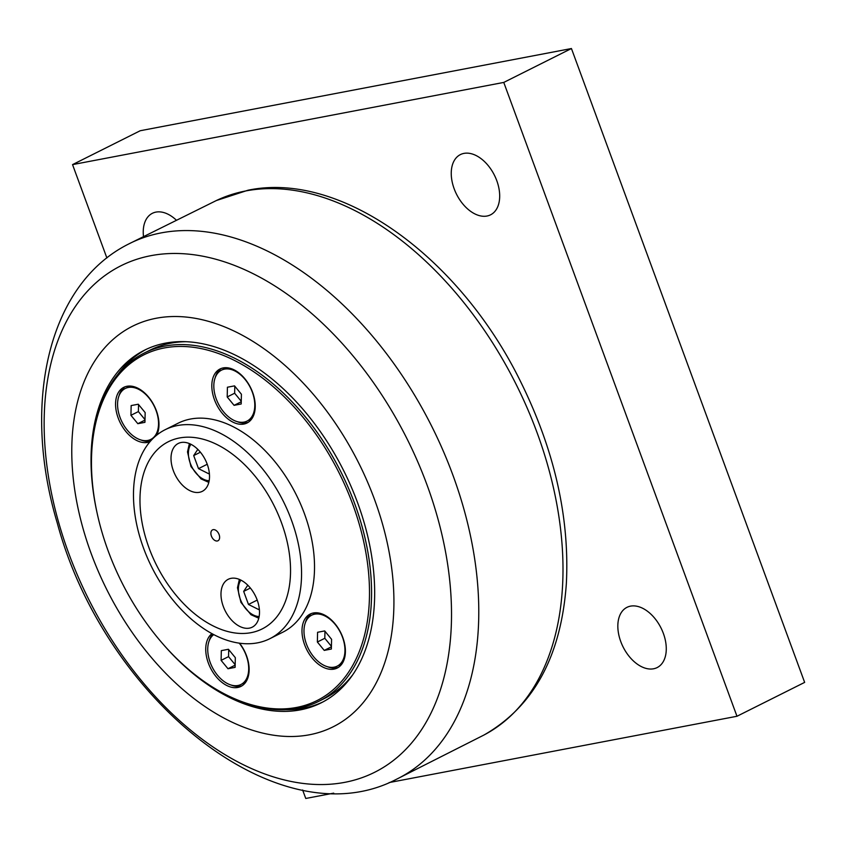 <?xml version="1.0" encoding="UTF-8"?>
<svg xmlns="http://www.w3.org/2000/svg" width="847" height="847" viewBox="0 0 847 847"><rect width="100%" height="100%" fill="white"/><g stroke="black" fill="none" stroke-linecap="round" stroke-linejoin="round"><path stroke-width="1.27" d="M209.294 472.668L208.616 473.706L198.505 468.635L193.698 455.57L197.806 449.365M200.4 452.213L193.698 455.57M207.24 464.262L198.505 468.635M736.975 716.266L804.65 682.386L571.439 48.533L140.221 130.734L72.546 164.614L503.764 82.424L736.975 716.266L389.144 782.564M571.439 48.533L503.764 82.424M333.707 793.141L305.756 798.467L302.633 789.997M106.881 257.964L72.546 164.614M663.36 633.397A33.689 21.196 63.4 0 1 657.134 667.584A33.689 21.196 63.4 0 1 620.745 641.518A33.689 21.196 63.4 0 1 626.971 607.341A33.689 21.196 63.4 0 1 663.36 633.397M143.482 236.408A33.689 21.196 63.4 0 1 152.375 213.306A33.689 21.196 63.4 0 1 176.187 220.008M496.776 180.655A33.689 21.196 63.4 0 1 490.551 214.831A33.689 21.196 63.4 0 1 454.161 188.775A33.689 21.196 63.4 0 1 460.397 154.588A33.689 21.196 63.4 0 1 496.776 180.655M342.421 663.18A28.491 17.925 63.4 0 1 340.166 664.662L337.222 666.134A28.491 17.925 63.4 0 1 334.216 667.15A28.491 17.925 63.4 0 1 307.376 646.42A28.491 17.925 63.4 0 1 311.717 615.187A28.491 17.925 63.4 0 1 314.724 614.181A28.491 17.925 63.4 0 1 341.563 634.911A28.491 17.925 63.4 0 1 337.222 666.134M311.717 615.187L314.661 613.715A28.491 17.925 63.4 0 1 317.191 612.804M338.44 667.341A30.196 19.005 63.4 0 1 336.555 667.849A30.196 19.005 63.4 0 1 327.344 666.695M305.354 622.767A30.196 19.005 63.4 0 1 311.484 613.493M246.159 681.528A28.491 17.925 63.4 0 1 243.915 683.01L240.972 684.482A28.491 17.925 63.4 0 1 237.954 685.498A28.491 17.925 63.4 0 1 211.782 666.218A28.491 17.925 63.4 0 1 213.74 634.594M242.189 685.689A30.196 19.005 63.4 0 1 240.304 686.197A30.196 19.005 63.4 0 1 231.093 685.043M209.103 641.115A30.196 19.005 63.4 0 1 212.703 634.043M252.258 418.122A28.491 17.925 63.4 0 1 250.003 419.604L247.059 421.075A28.491 17.925 63.4 0 1 244.052 422.092A28.491 17.925 63.4 0 1 217.213 401.362A28.491 17.925 63.4 0 1 221.554 370.128A28.491 17.925 63.4 0 1 224.561 369.123A28.491 17.925 63.4 0 1 251.4 389.853A28.491 17.925 63.4 0 1 247.059 421.075M221.554 370.128L224.497 368.657A28.491 17.925 63.4 0 1 227.028 367.746M248.277 422.282A30.196 19.005 63.4 0 1 246.392 422.791A30.196 19.005 63.4 0 1 237.181 421.637M215.191 377.709A30.196 19.005 63.4 0 1 221.321 368.434M125.292 388.477A28.491 17.925 63.4 0 1 128.31 387.471A28.491 17.925 63.4 0 1 155.139 408.201A28.491 17.925 63.4 0 1 150.808 439.424A28.491 17.925 63.4 0 1 147.791 440.44A28.491 17.925 63.4 0 1 120.962 419.71A28.491 17.925 63.4 0 1 125.292 388.477L128.246 387.005A28.491 17.925 63.4 0 1 130.777 386.094M150.575 441.054A30.196 19.005 63.4 0 1 150.141 441.139A30.196 19.005 63.4 0 1 140.93 439.985M118.94 396.057A30.196 19.005 63.4 0 1 125.06 386.783M108.204 551.005A193.328 121.661 63.4 0 1 91.603 470.381A193.328 121.661 63.4 0 1 238.896 362.749A193.328 121.661 63.4 0 1 367.587 619.782A193.328 121.661 63.4 0 1 193.169 673.227A193.328 121.661 63.4 0 1 108.204 551.005M165.197 429.683L178.156 423.193A116.875 73.551 63.4 0 1 190.501 419.043A116.875 73.551 63.4 0 1 300.6 504.092A116.875 73.551 63.4 0 1 282.803 632.201L269.844 638.691A116.875 73.551 -116.6 0 0 287.641 510.582A116.875 73.551 -116.6 0 0 177.542 425.533A116.875 73.551 -116.6 0 0 165.197 429.683A116.875 73.551 -116.6 0 0 147.399 557.792A116.875 73.551 -116.6 0 0 257.499 642.852A116.875 73.551 -116.6 0 0 269.844 638.691M223.195 367.926A30.196 19.005 63.4 0 1 251.644 389.895A30.196 19.005 63.4 0 1 247.049 422.992A30.196 19.005 63.4 0 1 216.536 404.506A30.196 19.005 63.4 0 1 220.008 368.996A30.196 19.005 63.4 0 1 223.195 367.926M313.358 612.984A30.196 19.005 63.4 0 1 341.807 634.954A30.196 19.005 63.4 0 1 337.212 668.05A30.196 19.005 63.4 0 1 306.699 649.554A30.196 19.005 63.4 0 1 310.171 614.054A30.196 19.005 63.4 0 1 313.358 612.984M150.025 441.689A30.196 19.005 63.4 0 1 119.988 422.251A30.196 19.005 63.4 0 1 123.757 387.344A30.196 19.005 63.4 0 1 126.944 386.274A30.196 19.005 63.4 0 1 152.333 402.346A30.196 19.005 63.4 0 1 156.748 435.125M239.595 643.201A30.196 19.005 63.4 0 1 240.95 686.398A30.196 19.005 63.4 0 1 211.305 669.532A30.196 19.005 63.4 0 1 211.951 633.641M193.169 673.227L193.899 673.82A194.789 122.582 -116.6 0 0 318.705 701.369A194.789 122.582 -116.6 0 0 354.702 503.7A194.789 122.582 -116.6 0 0 144.286 353.019A194.789 122.582 -116.6 0 0 91.571 469.439L91.603 470.381M186.033 341.701A194.789 122.582 -116.6 0 0 150.046 350.139L144.286 353.019M318.705 701.369L324.454 698.479A194.789 122.582 -116.6 0 0 352.776 674.72M213.169 529.661A6.088 3.833 -116.6 0 0 212.533 529.883A6.088 3.833 -116.6 0 0 211.602 536.553A6.088 3.833 -116.6 0 0 217.34 540.979A6.088 3.833 -116.6 0 0 217.975 540.767A6.088 3.833 -116.6 0 0 218.907 534.097A6.088 3.833 -116.6 0 0 213.169 529.661M251.072 632.667A104.7 65.886 63.4 0 1 139.999 497.581A104.7 65.886 63.4 0 1 254.693 475.718A104.7 65.886 63.4 0 1 251.072 632.667M173.328 470.636A26.786 16.855 63.4 0 1 178.272 443.457A26.786 16.855 63.4 0 1 207.208 464.177A26.786 16.855 63.4 0 1 202.253 491.355A26.786 16.855 63.4 0 1 173.328 470.636M223.301 606.463A26.786 16.855 63.4 0 1 228.245 579.284A26.786 16.855 63.4 0 1 257.181 600.004A26.786 16.855 63.4 0 1 252.226 627.182A26.786 16.855 63.4 0 1 223.301 606.463M241.416 394.247L241.194 403.987L234.079 405.342L227.197 396.957L227.42 387.227L234.534 385.872L241.416 394.247M234.799 386.2L234.64 393.23L241.257 401.287M234.079 405.342L241.247 401.753M227.197 396.957L234.64 393.23M145.165 412.595L144.943 422.335L137.828 423.691L130.936 415.305L131.158 405.575L138.273 404.22L145.165 412.595M138.548 404.548L138.379 411.578L145.006 419.636M137.828 423.691L144.996 420.101M130.936 415.305L138.379 411.578M331.579 639.305L331.357 649.035L324.242 650.401L317.36 642.015L317.583 632.286L324.697 630.93L331.579 639.305M324.962 631.259L324.803 638.289L331.421 646.346M324.242 650.401L331.41 646.812M317.36 642.015L324.803 638.289M239.235 643.148A28.491 17.925 63.4 0 1 240.972 684.482M235.328 657.653L235.106 667.383L227.991 668.738L221.099 660.364L221.321 650.634L228.436 649.278L235.328 657.653M228.711 649.607L228.542 656.637L235.17 664.694M227.991 668.738L235.159 665.16M221.099 660.364L228.542 656.637M257.213 600.089L248.478 604.462L243.671 591.386L247.779 585.192M259.267 608.495L258.589 609.522L248.478 604.462M250.373 588.04L243.671 591.386M117.987 374.236A197.224 124.117 63.4 0 1 146.256 349.335M322.823 701.994A197.224 124.117 63.4 0 1 285.947 709.712M96.854 511.874A197.224 124.117 63.4 0 1 144.551 350.16A197.224 124.117 63.4 0 1 357.593 502.737A197.224 124.117 63.4 0 1 321.151 702.862A197.224 124.117 63.4 0 1 163.09 644.165M374.533 499.508A224 140.973 -116.6 0 0 156.229 318.25A224 140.973 -116.6 0 0 91.169 553.525A224 140.973 -116.6 0 0 309.473 734.773A224 140.973 -116.6 0 0 374.533 499.508M209.177 480.715A21.429 13.488 63.4 0 1 191.75 466.665A21.429 13.488 63.4 0 1 190.935 444.294M259.15 616.542A21.429 13.488 63.4 0 1 241.723 602.492A21.429 13.488 63.4 0 1 240.908 580.121M426.994 484.855A283.247 178.251 63.4 0 1 344.729 782.353A283.247 178.251 63.4 0 1 68.671 553.165A283.247 178.251 63.4 0 1 150.946 255.667A283.247 178.251 63.4 0 1 426.994 484.855M161.205 232.893A299.266 188.33 -116.6 0 0 128.31 244.18C47.443 284.888 21.736 404.474 57.257 522.959C104.181 698.013 278.218 840.838 396.269 779.367A299.266 188.33 -116.6 0 0 452.87 475.051A299.266 188.33 -116.6 0 0 161.205 232.893M128.31 244.18L216.377 200.527A298.896 188.098 63.4 0 1 245.821 190.935A298.896 188.098 63.4 0 1 537.114 432.785A298.896 188.098 63.4 0 1 483.997 735.005M189.389 443.584L187.505 451.938L190.956 466.538L201.025 478.904L208.817 482.388M150.808 439.424L153.318 438.174M239.362 579.412L237.478 587.754L240.929 602.365L250.998 614.731L258.79 618.215M216.377 200.527L247.917 190.247C340.462 170.755 458.449 256.302 519.73 379.858C554.224 449.026 569.756 516.966 566.347 583.678C561.148 656.139 533.695 706.578 483.986 735.016L396.269 779.367"/></g></svg>
